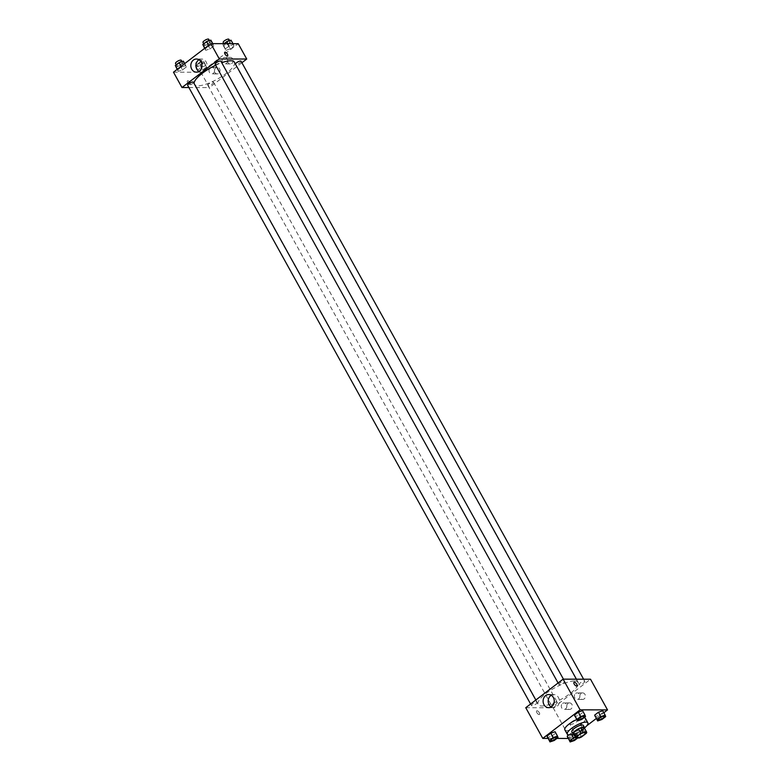 <?xml version="1.0" encoding="UTF-8"?>
<svg xmlns="http://www.w3.org/2000/svg" width="781" height="781" viewBox="0 0 781 781"><rect width="100%" height="100%" fill="white"/><g stroke="black" fill="none" stroke-linecap="round" stroke-linejoin="round"><path stroke-width="0.59" stroke-dasharray="3.9 2.93" d="M577.198 719.457A4.579 1.318 -29 0 1 577.93 719.74A4.579 1.318 -29 0 1 574.562 723.108A4.579 1.318 -29 0 1 569.925 724.172A4.579 1.318 -29 0 1 572.366 721.361A4.579 1.318 -29 0 1 577.198 719.457M581.562 736.942L579.131 732.558L583.924 728.898L586.355 733.281M584.276 727.872A6.219 1.787 -29 0 1 583.924 728.898M579.131 732.558A6.219 1.787 -29 0 1 576.808 733.584L579.238 737.967M573.293 733.574L576.808 733.584M573.674 734.257A6.541 1.874 151 0 0 582.216 730.733A6.541 1.874 151 0 0 584.491 728.253M583.29 725.364A6.541 1.874 -29 0 1 580.996 728.536A6.541 1.874 -29 0 1 571.848 731.699M584.578 727.882A11.774 3.378 -29 0 1 573.303 734.13M576.739 719.594A11.774 3.378 -29 0 1 583.544 717.719A11.774 3.378 -29 0 1 583.973 717.739M585.438 718.442A11.774 3.378 -29 0 1 576.778 727.101A11.774 3.378 -29 0 1 564.848 729.854M568.207 738.455L570.169 738.455L586.756 725.783M596.284 718.5L603.83 712.731M548.028 738.406L556.912 738.426M601.917 719.496L599.486 715.113L595.2 716.548L599.486 715.113L603.264 712.223L602.747 710.778L605.685 716.607M574.425 740.515L571.995 736.132L567.709 737.567L571.995 736.132L575.773 733.242L575.255 731.797L570.97 733.232L568.744 734.941L570.97 733.232L571.721 734.589M554.256 740.466L551.825 736.083L547.54 737.518L551.825 736.083L555.594 733.193L555.086 731.748L558.024 737.576M581.738 719.447L579.307 715.064L575.031 716.499L579.307 715.064L583.085 712.184L582.577 710.73L585.516 716.558M536.879 712.662A2.284 1.006 52.6 0 0 539.466 714.478A2.284 1.006 52.6 0 0 538.88 712.057A2.284 1.006 52.6 0 0 536.693 710.847A2.284 1.006 52.6 0 0 536.879 712.662A2.284 1.006 -127.4 0 1 536.693 710.847A2.284 1.006 -127.4 0 1 538.88 712.057A2.284 1.006 -127.4 0 1 539.476 714.478A2.284 1.006 -127.4 0 1 536.879 712.662M525.759 707.713L553.163 707.781L570.169 738.455M551.22 706.951A6.56 5.584 -89.9 0 0 553.768 707.674A6.56 5.584 -89.9 0 0 556.824 706.62A6.56 5.584 -89.9 0 0 559.137 699.259A6.56 5.584 -89.9 0 0 553.797 694.563A6.56 5.584 -89.9 0 0 551.249 695.275M574.035 682.291L574.035 682.291A2.284 1.006 52.6 0 0 574.631 684.722A2.284 1.006 52.6 0 0 576.817 685.923L576.817 685.923M568.041 703.427A3.27 2.782 -89.9 0 0 566.889 707.098A3.27 2.782 -89.9 0 0 569.554 709.441A3.27 2.782 -89.9 0 0 572.346 706.17A3.27 2.782 -89.9 0 0 569.564 702.9A3.27 2.782 -89.9 0 0 568.041 703.427M581.113 693.43A3.27 2.782 -89.9 0 0 579.961 697.101A3.27 2.782 -89.9 0 0 582.626 699.444A3.27 2.782 -89.9 0 0 585.418 696.183A3.27 2.782 -89.9 0 0 582.636 692.903A3.27 2.782 -89.9 0 0 581.113 693.43M553.163 707.781L590.514 679.226M562.554 703.417A3.27 2.782 90.1 0 1 564.087 702.89A3.27 2.782 90.1 0 1 566.86 706.161A3.27 2.782 90.1 0 1 564.067 709.421A3.27 2.782 90.1 0 1 561.402 707.088A3.27 2.782 90.1 0 1 562.554 703.417M575.626 693.421A3.27 2.782 90.1 0 1 577.159 692.893A3.27 2.782 90.1 0 1 579.932 696.164A3.27 2.782 90.1 0 1 577.139 699.434A3.27 2.782 90.1 0 1 574.474 697.091A3.27 2.782 90.1 0 1 575.626 693.421M559.46 684.722A3.27 0.937 -29 0 1 558.932 684.517A3.27 0.937 -29 0 1 561.334 682.116A3.27 0.937 -29 0 1 564.653 681.354A3.27 0.937 -29 0 1 562.906 683.355A3.27 0.937 -29 0 1 559.46 684.722M556.814 702.217A3.27 0.937 -29 0 1 557.341 702.412A3.27 0.937 -29 0 1 554.93 704.823A3.27 0.937 -29 0 1 551.62 705.585A3.27 0.937 -29 0 1 553.368 703.574A3.27 0.937 -29 0 1 556.814 702.217M584.305 681.198A3.27 0.937 -29 0 1 584.823 681.393A3.27 0.937 -29 0 1 582.421 683.805A3.27 0.937 -29 0 1 579.111 684.566A3.27 0.937 -29 0 1 580.849 682.555A3.27 0.937 -29 0 1 584.305 681.198M536.635 702.168A3.27 0.937 -29 0 1 537.162 702.373A3.27 0.937 -29 0 1 534.76 704.774A3.27 0.937 -29 0 1 531.441 705.536A3.27 0.937 -29 0 1 533.189 703.535A3.27 0.937 -29 0 1 536.635 702.168M574.494 680.964A22.913 6.57 -29 0 1 578.174 682.36A22.913 6.57 -29 0 1 561.324 699.22A22.913 6.57 -29 0 1 538.099 704.579A22.913 6.57 -29 0 1 550.322 690.492A22.913 6.57 -29 0 1 574.494 680.964M234.398 62.177A22.913 6.57 -29 0 1 217.548 79.027A22.913 6.57 -29 0 1 194.323 84.387A22.913 6.57 -29 0 1 194.069 83.411M215.654 65.233A22.913 6.57 -29 0 1 221.736 62.705M215.156 64.335A3.27 0.937 151 0 0 215.683 64.53A3.27 0.937 151 0 0 219.129 63.173A3.27 0.937 151 0 0 220.877 61.162M213.037 82.034A3.27 0.937 -29 0 1 213.564 82.23A3.27 0.937 -29 0 1 211.163 84.631A3.27 0.937 -29 0 1 207.844 85.402A3.27 0.937 -29 0 1 209.591 83.391A3.27 0.937 -29 0 1 213.037 82.034M241.056 61.211A3.27 0.937 -29 0 1 238.644 63.612A3.27 0.937 -29 0 1 235.335 64.384A3.27 0.937 -29 0 1 235.384 63.944M193.385 82.181A3.27 0.937 -29 0 1 190.984 84.592A3.27 0.937 -29 0 1 187.674 85.354M241.895 62.734L209.396 87.589L200.893 72.252L238.234 43.697M188.885 87.54L209.396 87.589M214.941 72.428A3.27 2.782 -89.9 0 0 217.274 73.912A3.27 2.782 -89.9 0 0 220.066 70.651A3.27 2.782 -89.9 0 0 217.284 67.371A3.27 2.782 -89.9 0 0 215.761 67.898A3.27 2.782 -89.9 0 0 214.941 72.428M232.689 58.858A3.27 2.782 -89.9 0 0 230.356 57.374A3.27 2.782 -89.9 0 0 228.833 57.911A3.27 2.782 -89.9 0 0 227.681 61.572A3.27 2.782 -89.9 0 0 230.346 63.915A3.27 2.782 -89.9 0 0 232.797 62.207A3.27 2.782 -89.9 0 0 232.689 58.858M205.745 50.296L205.227 48.842L209.005 45.962L213.291 44.527L213.799 45.972L210.03 48.861L205.745 50.296L210.03 48.861L213.799 45.972L213.291 44.527L209.005 45.962L205.227 48.842L205.745 50.296L204.661 48.344M178.253 71.315L177.736 69.86L181.514 66.981L185.8 65.545L186.308 66.99L182.539 69.88L178.253 71.315L182.539 69.88L186.308 66.99L185.8 65.545L181.514 66.981L177.736 69.86L178.253 71.315L177.17 69.363M198.423 71.364L197.915 69.909L201.693 67.029L205.969 65.584L206.487 67.039L202.709 69.919L198.423 71.364L202.709 69.919L206.487 67.039L205.969 65.584L201.693 67.029L197.915 69.909L198.423 71.364L196.002 66.981L200.278 65.536L204.056 62.656L203.548 61.211L199.262 62.646L195.484 65.526L196.002 66.981M173.48 72.184L200.893 72.252M233.46 44.576L233.978 46.02L230.2 48.9L225.914 50.345L225.406 48.891L229.175 46.011L233.46 44.576L229.175 46.011L225.406 48.891L225.914 50.345L230.2 48.9L233.978 46.02L232.972 43.687M210.274 67.888A3.27 2.782 90.1 0 1 211.807 67.361A3.27 2.782 90.1 0 1 214.58 70.632A3.27 2.782 90.1 0 1 211.788 73.902A3.27 2.782 90.1 0 1 209.123 71.559A3.27 2.782 90.1 0 1 210.274 67.888M223.346 57.892A3.27 2.782 90.1 0 1 224.879 57.364A3.27 2.782 90.1 0 1 227.652 60.645A3.27 2.782 90.1 0 1 224.86 63.905A3.27 2.782 90.1 0 1 222.194 61.562A3.27 2.782 90.1 0 1 223.346 57.892M189.91 84.543A2.284 1.006 52.6 0 0 190.232 84.446A2.284 1.006 52.6 0 0 189.637 82.015A2.284 1.006 52.6 0 0 187.45 80.804A2.284 1.006 52.6 0 0 187.831 82.932A2.284 1.006 52.6 0 0 189.91 84.543A2.284 1.006 -127.4 0 1 187.831 82.932A2.284 1.006 -127.4 0 1 187.46 80.804A2.284 1.006 -127.4 0 1 189.646 82.015A2.284 1.006 -127.4 0 1 190.232 84.446A2.284 1.006 -127.4 0 1 189.91 84.543M198.94 71.422A6.56 5.584 -89.9 0 0 201.488 72.155A6.56 5.584 -89.9 0 0 206.409 68.728A6.56 5.584 -89.9 0 0 206.184 62.011A6.56 5.584 -89.9 0 0 201.518 59.034A6.56 5.584 -89.9 0 0 198.97 59.746M224.801 52.249L224.801 52.249A2.284 1.006 52.6 0 0 225.397 54.68A2.284 1.006 52.6 0 0 227.583 55.89L227.583 55.89M203.314 45.913L207.6 44.478L211.368 41.588L210.86 40.143M209.415 41.237A3.27 0.937 -29 0 1 209.943 41.442A3.27 0.937 -29 0 1 207.541 43.843A3.27 0.937 -29 0 1 204.222 44.615A3.27 0.937 -29 0 1 205.969 42.604A3.27 0.937 -29 0 1 209.415 41.237M207.6 44.478L210.03 48.861M211.368 41.588L213.799 45.972M212.793 43.638L213.291 44.527M208.634 45.308L209.005 45.962M204.866 48.188L205.227 48.842M208.732 39.245A3.27 0.937 -29 0 1 206.321 41.657A3.27 0.937 -29 0 1 203.011 42.418M175.823 66.932L180.108 65.497L183.886 62.607L183.369 61.162M181.934 62.255A3.27 0.937 -29 0 1 182.451 62.46A3.27 0.937 -29 0 1 180.05 64.862A3.27 0.937 -29 0 1 176.74 65.633A3.27 0.937 -29 0 1 178.478 63.622A3.27 0.937 -29 0 1 181.934 62.255M180.108 65.497L182.539 69.88M183.886 62.607L186.308 66.99M184.716 63.593L185.8 65.545M181.153 66.326L181.514 66.981M177.375 69.206L177.736 69.86M181.241 60.264A3.27 0.937 -29 0 1 178.839 62.675A3.27 0.937 -29 0 1 175.52 63.437M224.088 43.658L222.975 44.507L223.483 45.962L227.769 44.517L231.547 41.637L231.03 40.192M229.594 41.286A3.27 0.937 -29 0 1 230.122 41.491A3.27 0.937 -29 0 1 227.71 43.892A3.27 0.937 -29 0 1 224.401 44.654A3.27 0.937 -29 0 1 226.148 42.652A3.27 0.937 -29 0 1 229.594 41.286M223.483 45.962L225.914 50.345M227.769 44.517L230.2 48.9M231.547 41.637L233.978 46.02M227.886 43.668L229.175 46.011M222.975 44.507L225.406 48.891M228.901 39.294A3.27 0.937 -29 0 1 226.5 41.705A3.27 0.937 -29 0 1 223.181 42.467M202.103 62.304A3.27 0.937 -29 0 1 202.63 62.509A3.27 0.937 -29 0 1 200.229 64.911A3.27 0.937 -29 0 1 196.91 65.672A3.27 0.937 -29 0 1 198.657 63.671A3.27 0.937 -29 0 1 202.103 62.304M200.278 65.536L202.709 69.919M204.056 62.656L206.487 67.039M203.548 61.211L205.969 65.584M199.262 62.646L201.693 67.029M195.484 65.526L197.915 69.909M200.893 60.117A3.27 0.937 -29 0 1 201.42 60.313A3.27 0.937 -29 0 1 199.009 62.724A3.27 0.937 -29 0 1 195.699 63.486A3.27 0.937 -29 0 1 197.437 61.474A3.27 0.937 -29 0 1 200.893 60.117M584.09 716.421A3.27 0.937 -29 0 1 581.689 718.823A3.27 0.937 -29 0 1 578.379 719.594M579.307 715.064L583.085 712.184M556.609 737.44A3.27 0.937 -29 0 1 554.198 739.841A3.27 0.937 -29 0 1 550.888 740.613M551.825 736.083L555.594 733.193M604.269 716.47A3.27 0.937 -29 0 1 601.858 718.871A3.27 0.937 -29 0 1 598.549 719.643M599.486 715.113L603.264 712.223M577.764 737.967L577.686 736.18L575.197 737.01M575.421 737.41A3.27 0.937 -29 0 1 576.251 737.284A3.27 0.937 -29 0 1 576.778 737.479A3.27 0.937 -29 0 1 574.386 739.88A3.27 0.937 -29 0 1 571.057 740.661M571.995 736.132L575.773 733.242L578.204 737.625M575.773 733.242L577.686 736.18M575.255 731.797L570.97 733.232M575.431 737.43A3.27 0.937 -29 0 1 576.261 737.293A3.27 0.937 -29 0 1 576.788 737.498A3.27 0.937 -29 0 1 576.729 737.957M585.223 732.89L577.93 719.74M577.218 737.323L569.925 724.172M548.662 707.664L553.768 707.674M548.701 694.543L553.797 694.563M569.564 702.9L564.087 702.89M569.554 709.441L564.067 709.421M582.636 692.903L577.159 692.893M582.626 699.444L577.139 699.434M194.323 84.387L538.099 704.579M576.417 679.187L578.174 682.36M564.653 681.354L563.433 679.158M558.932 684.517L558.083 682.994M207.844 85.402L551.62 705.585M213.564 82.23L557.341 702.412M235.335 64.384L579.111 684.566M583.612 679.206L584.823 681.393M530.602 704.013L531.441 705.536M535.854 700.001L537.162 702.373M217.284 67.371L211.807 67.361M217.274 73.912L211.788 73.902M230.356 57.374L224.879 57.364M230.346 63.915L224.86 63.905M196.392 72.145L201.488 72.155M196.421 59.024L201.518 59.034M203.743 43.746L204.222 44.615M209.484 40.602L209.943 41.442M176.252 64.764L176.74 65.633M181.993 61.621L182.451 62.46M223.844 43.658L224.401 44.654M229.653 40.651L230.122 41.491M195.699 63.486L196.91 65.672M201.42 60.313L202.63 62.509"/><path stroke-width="1.17" d="M584.481 732.607A4.579 1.318 -29 0 1 585.223 732.89A4.579 1.318 -29 0 1 581.855 736.258A4.579 1.318 -29 0 1 577.218 737.323A4.579 1.318 -29 0 1 579.658 734.511A4.579 1.318 -29 0 1 584.481 732.607M580.869 733.271L576.075 736.932A6.219 1.787 -29 0 0 575.724 737.957L579.238 737.967A6.219 1.787 -29 0 0 581.562 736.942L586.355 733.281A6.219 1.787 -29 0 0 586.707 732.256L583.192 732.246A6.219 1.787 -29 0 0 580.869 733.271L578.438 728.888L573.654 732.549L576.075 736.932M586.707 732.256L584.276 727.872L580.761 727.863L583.192 732.246M575.724 737.957L573.293 733.574A6.219 1.787 -29 0 1 573.654 732.549M578.438 728.888A6.219 1.787 -29 0 1 580.761 727.863M584.491 728.253A6.541 1.874 151 0 0 584.51 727.55A6.541 1.874 151 0 0 577.881 729.083A6.541 1.874 151 0 0 573.069 733.896A6.541 1.874 151 0 0 573.674 734.257M573.069 733.896L571.848 731.699A6.541 1.874 -29 0 1 575.343 727.687A6.541 1.874 -29 0 1 582.245 724.963A6.541 1.874 -29 0 1 583.29 725.364L584.51 727.55M573.303 734.13A11.774 3.378 -29 0 1 567.279 734.238A11.774 3.378 -29 0 1 573.557 727.004A11.774 3.378 -29 0 1 585.975 722.103A11.774 3.378 -29 0 1 587.868 722.825A11.774 3.378 -29 0 1 584.578 727.882M583.973 717.739A11.774 3.378 -29 0 1 585.438 718.442L587.868 722.825M567.279 734.238L564.848 729.854A11.774 3.378 -29 0 1 576.739 719.594M586.756 725.783L596.284 718.5M603.83 712.731L607.52 709.9L580.107 709.841L542.766 738.396L548.028 738.406M556.912 738.426L568.207 738.455M605.177 715.162L602.747 710.778L598.461 712.213L594.692 715.103L597.631 720.931L601.917 719.496L605.685 716.607L605.177 715.162L600.892 716.597L597.114 719.486L597.631 720.931M575.197 737.01L569.632 740.505L567.201 736.122L568.744 734.941L567.201 736.122L570.14 741.95L574.425 740.515L577.764 737.967M557.517 736.132L555.086 731.748L550.8 733.183L547.022 736.073L549.97 741.901L554.256 740.466L558.024 737.576L557.517 736.132L553.231 737.567L549.453 740.456L549.97 741.901M584.998 715.113L582.577 710.73L578.291 712.165L574.513 715.054L577.452 720.883L581.738 719.447L585.516 716.558L584.998 715.113L580.722 716.548L576.944 719.438L577.452 720.883M607.52 709.9L590.514 679.226L563.101 679.158L525.759 707.713L542.766 738.396M551.728 706.6A6.56 5.584 90.1 0 1 548.662 707.664A6.56 5.584 90.1 0 1 543.098 701.094A6.56 5.584 90.1 0 1 548.701 694.543A6.56 5.584 90.1 0 1 554.041 699.249A6.56 5.584 90.1 0 1 551.728 706.6M563.101 679.158L580.107 709.841M551.249 695.275A6.56 5.584 -89.9 0 0 548.194 701.104A6.56 5.584 -89.9 0 0 551.22 706.951M576.817 685.923A2.284 1.006 52.6 0 0 576.632 684.107A2.284 1.006 -127.4 0 1 576.817 685.923A2.284 1.006 -127.4 0 1 574.631 684.712A2.284 1.006 -127.4 0 1 574.035 682.291A2.284 1.006 -127.4 0 1 576.632 684.107A2.284 1.006 52.6 0 0 574.035 682.291M221.736 62.705A22.913 6.57 -29 0 1 230.717 60.772A22.913 6.57 -29 0 1 234.398 62.177L576.417 679.187M194.069 83.411A22.913 6.57 -29 0 1 215.654 65.233M563.433 679.158L220.877 61.162A3.27 0.937 151 0 0 217.567 61.933A3.27 0.937 151 0 0 215.156 64.335L558.083 682.994M235.384 63.944A3.27 0.937 -29 0 1 237.629 62.041A3.27 0.937 -29 0 1 240.528 61.016A3.27 0.937 -29 0 1 241.056 61.211L583.612 679.206M530.602 704.013L187.674 85.354A3.27 0.937 -29 0 1 189.412 83.342A3.27 0.937 -29 0 1 192.868 81.985A3.27 0.937 -29 0 1 193.385 82.181L535.854 700.001M246.737 59.034L219.334 58.975L181.983 87.531L173.48 72.184L210.831 43.629L238.234 43.697L246.737 59.034L241.895 62.734M181.983 87.531L188.885 87.54M201.088 62.002A6.56 5.584 90.1 0 1 201.313 68.708A6.56 5.584 90.1 0 1 196.392 72.145A6.56 5.584 90.1 0 1 190.818 65.565A6.56 5.584 90.1 0 1 196.421 59.024A6.56 5.584 90.1 0 1 201.088 62.002M210.831 43.629L219.334 58.975M227.583 55.89A2.284 1.006 52.6 0 0 227.203 53.762A2.284 1.006 52.6 0 0 225.133 52.151A2.284 1.006 -127.4 0 1 227.203 53.762A2.284 1.006 -127.4 0 1 227.583 55.89A2.284 1.006 -127.4 0 1 225.397 54.68A2.284 1.006 -127.4 0 1 224.801 52.249A2.284 1.006 -127.4 0 1 225.133 52.151A2.284 1.006 52.6 0 0 224.801 52.249M198.97 59.746A6.56 5.584 -89.9 0 0 195.914 65.575A6.56 5.584 -89.9 0 0 198.94 71.422M212.793 43.638L210.86 40.143L206.574 41.578L202.796 44.468L204.661 48.344M206.574 41.578L208.634 45.308M202.796 44.468L204.866 48.188M203.743 43.746L203.011 42.418A3.27 0.937 -29 0 1 204.759 40.407A3.27 0.937 -29 0 1 208.205 39.05A3.27 0.937 -29 0 1 208.732 39.245L209.484 40.602M184.716 63.593L183.369 61.162L179.083 62.597L175.315 65.477L177.17 69.363M179.083 62.597L181.153 66.326M175.315 65.477L177.375 69.206M176.252 64.764L175.52 63.437A3.27 0.937 -29 0 1 177.267 61.426A3.27 0.937 -29 0 1 180.714 60.069A3.27 0.937 -29 0 1 181.241 60.264L181.993 61.621M232.972 43.687L231.03 40.192L226.744 41.627L224.088 43.658M226.744 41.627L227.886 43.668M223.844 43.658L223.181 42.467A3.27 0.937 -29 0 1 224.928 40.456A3.27 0.937 -29 0 1 228.384 39.099A3.27 0.937 -29 0 1 228.901 39.294L229.653 40.651M578.37 719.584L578.379 719.604A3.27 0.937 -29 0 1 580.127 717.593A3.27 0.937 -29 0 1 583.573 716.236A3.27 0.937 -29 0 1 584.09 716.411A3.27 0.937 -29 0 1 584.09 716.421A3.27 0.937 -29 0 1 581.699 718.842A3.27 0.937 -29 0 1 578.379 719.604A3.27 0.937 -29 0 1 578.37 719.584A3.27 0.937 -29 0 1 580.117 717.573A3.27 0.937 -29 0 1 583.563 716.216A3.27 0.937 -29 0 1 584.1 716.431L584.1 716.431M582.577 710.73L578.291 712.165L580.722 716.548M578.291 712.165L574.513 715.054L576.944 719.438M574.513 715.054L575.031 716.499M556.072 737.235A3.27 0.937 -29 0 1 556.599 737.43A3.27 0.937 -29 0 1 556.609 737.44A3.27 0.937 -29 0 1 554.207 739.851A3.27 0.937 -29 0 1 550.888 740.622A3.27 0.937 -29 0 1 550.878 740.603A3.27 0.937 -29 0 1 552.626 738.592A3.27 0.937 -29 0 1 556.072 737.235M555.086 731.748L550.8 733.183L553.231 737.567M550.8 733.183L547.022 736.073L549.453 740.456M547.022 736.073L547.54 737.518M550.878 740.603L550.888 740.622A3.27 0.937 -29 0 1 552.636 738.611A3.27 0.937 -29 0 1 556.082 737.254A3.27 0.937 -29 0 1 556.609 737.449L556.599 737.43M598.549 719.633L598.558 719.652A3.27 0.937 -29 0 1 600.296 717.641A3.27 0.937 -29 0 1 603.752 716.275A3.27 0.937 -29 0 1 604.26 716.46A3.27 0.937 -29 0 1 604.269 716.47A3.27 0.937 -29 0 1 601.868 718.881A3.27 0.937 -29 0 1 598.558 719.652A3.27 0.937 -29 0 1 598.549 719.633A3.27 0.937 -29 0 1 600.286 717.622A3.27 0.937 -29 0 1 603.742 716.265A3.27 0.937 -29 0 1 604.269 716.48L604.269 716.48M602.747 710.778L598.461 712.213L600.892 716.597M598.461 712.213L594.692 715.103L597.114 719.486M594.692 715.103L595.2 716.548M569.632 740.505L570.14 741.95M576.729 737.957A3.27 0.937 -29 0 1 573.781 740.212A3.27 0.937 -29 0 1 571.067 740.671A3.27 0.937 -29 0 1 571.057 740.652A3.27 0.937 -29 0 1 572.297 738.982A3.27 0.937 -29 0 1 575.421 737.41M571.721 734.589L573.4 737.615M567.201 736.122L567.709 737.567M571.057 740.652L571.067 740.671A3.27 0.937 -29 0 1 572.307 739.002A3.27 0.937 -29 0 1 575.431 737.43"/></g></svg>
